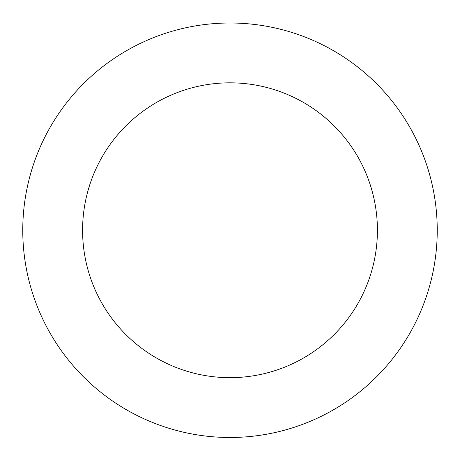 <?xml version="1.0" encoding="UTF-8"?>
<svg xmlns="http://www.w3.org/2000/svg" width="460" height="460" viewBox="0 0 460 460"><rect width="100%" height="100%" fill="white"/><g stroke="black" fill="none" stroke-linecap="round" stroke-linejoin="round"><path stroke-width="0.69" d="M244.191 23.489A207.242 207.242 0 0 0 43.849 321.327A207.242 207.242 0 0 0 401.959 345.914A207.242 207.242 0 0 0 244.191 23.489M240.097 83.174A147.418 147.418 0 0 0 97.583 295.038A147.418 147.418 0 0 0 352.32 312.524A147.418 147.418 0 0 0 240.097 83.174"/></g></svg>
